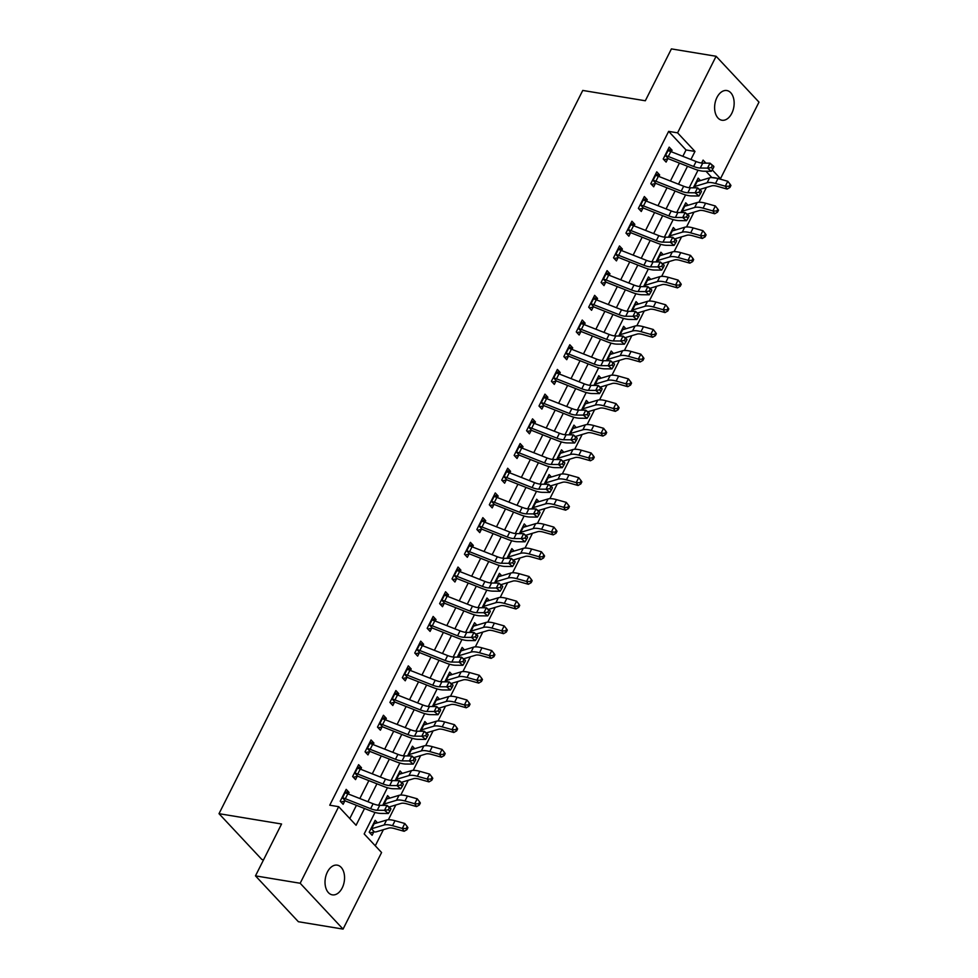 <?xml version="1.0" encoding="UTF-8"?>
<svg xmlns="http://www.w3.org/2000/svg" width="978" height="978" viewBox="0 0 978 978"><rect width="100%" height="100%" fill="white"/><g stroke="black" fill="none" stroke-linecap="round" stroke-linejoin="round"><path stroke-width="1.47" d="M327.373 872.07A15.049 9.584 -80.6 0 1 337.239 865.151A15.049 9.584 -80.6 0 1 342.202 887.926A15.049 9.584 -80.6 0 1 332.337 894.846A15.049 9.584 -80.6 0 1 327.373 872.07M716.96 97.458A15.049 9.584 -80.6 0 1 726.825 90.538A15.049 9.584 -80.6 0 1 731.801 113.314A15.049 9.584 -80.6 0 1 721.923 120.233A15.049 9.584 -80.6 0 1 716.96 97.458M263.571 859.796L261.896 859.528L219.011 813.684L582.754 90.441L645.321 100.771L671.409 48.9L716.104 56.272L758.989 102.128L720.48 178.693L712.228 169.879M711.373 177.556L720.48 178.693M375.283 845.799L383.388 829.686M388.376 819.772L395.809 804.98M400.797 795.065L408.242 780.285M413.217 770.371L420.662 755.578M425.65 745.664L433.083 730.884M438.071 720.969L445.503 706.177M450.491 696.263L457.924 681.483M462.912 671.568L470.357 656.776M475.332 646.861L482.777 632.081M487.765 622.167L495.198 607.375M500.186 597.46L507.619 582.68M512.606 572.766L520.039 557.973M525.027 548.059L532.472 533.279M537.448 523.364L544.893 508.572M549.88 498.658L557.313 483.878M562.301 473.963L569.734 459.171M574.722 449.257L582.154 434.476M587.142 424.562L594.587 409.77M599.563 399.855L607.008 385.075M611.996 375.161L619.429 360.369M624.416 350.454L631.849 335.662M636.837 325.76L644.27 310.967M649.258 301.053L656.703 286.261M661.678 276.358L669.123 261.566M674.111 251.652L681.544 236.859M686.532 226.957L693.964 212.165M698.952 202.25L706.385 187.458M375.014 812.425L364.183 833.941L381.579 852.523L343.07 929.1L300.173 883.256L338.681 806.679L356.078 825.273L364.513 808.5M300.173 883.256L255.478 875.872L298.376 921.728L343.07 929.1M711.544 177.214L705.957 171.248M700.468 180.563L698.17 178.118L693.28 187.825M688.035 205.27L685.749 202.813L680.859 212.532M675.615 229.964L673.329 227.519L668.439 237.226M663.194 254.671L660.896 252.214L656.018 261.933M650.773 279.366L648.475 276.921L643.597 286.627M638.353 304.072L636.055 301.615L631.165 311.334M625.92 328.767L623.634 326.322L618.744 336.029M613.499 353.474L611.213 351.016L606.323 360.735M601.079 378.168L598.78 375.723L593.903 385.43M588.658 402.875L586.36 400.418L581.482 410.137M576.238 427.569L573.939 425.124L569.049 434.831M563.805 452.276L561.519 449.819L556.629 459.538M551.384 476.971L549.086 474.526L544.208 484.232M538.964 501.677L536.665 499.22L531.787 508.939M526.543 526.372L524.245 523.927L519.367 533.633M514.122 551.079L511.824 548.621L506.934 558.34M501.69 575.773L499.403 573.328L494.513 583.035M489.269 600.48L486.971 598.023L482.093 607.741M476.848 625.174L474.55 622.729L469.672 632.436M464.428 649.881L462.129 647.424L457.239 657.143M452.007 674.575L449.709 672.13L444.819 681.837M439.574 699.282L437.288 696.825L432.398 706.544M427.154 723.989L424.855 721.532L419.978 731.238M414.733 748.683L412.435 746.226L407.557 755.945M402.313 773.39L400.014 770.933L395.124 780.64M389.88 798.085L387.594 795.627L382.704 805.346M377.459 822.791L375.173 820.334L369.207 832.192L372.105 835.285L373.718 832.058L369.904 832.938M682.84 156.309L686.043 149.964L668.646 131.37L329.745 805.212L338.681 806.679M349.782 818.537L356.432 805.31M359.843 798.525L368.853 780.615M372.263 773.83L381.273 755.908M384.684 749.124L393.694 731.214M397.105 724.429L406.127 706.507M409.537 699.722L418.547 681.813M421.958 675.028L430.968 657.106M434.379 650.321L443.389 632.411M446.799 625.627L455.821 607.705M459.232 600.92L468.242 583.01M471.653 576.225L480.663 558.304M484.073 551.519L493.083 533.609M496.494 526.824L505.504 508.902M508.915 502.117L517.937 484.208M521.347 477.423L530.357 459.501M533.768 452.716L542.778 434.807M546.189 428.022L555.198 410.1M558.609 403.315L567.619 385.405M571.03 378.62L580.052 360.699M583.463 353.914L592.472 336.004M595.883 329.219L604.893 311.297M608.304 304.513L617.314 286.603M620.724 279.818L629.734 261.896M633.145 255.111L642.167 237.202M645.578 230.417L654.588 212.495M657.998 205.71L667.008 187.8M670.419 181.016L679.429 163.094M671.311 151.773L672.082 150.233L669.184 147.14L663.218 158.998L666.116 162.091L667.742 158.864L663.928 159.744M658.891 176.468L659.661 174.94L656.764 171.835L650.798 183.693L653.695 186.798L655.321 183.571L651.507 184.451M646.47 201.175L647.24 199.634L644.343 196.541L638.377 208.4L641.275 211.492L642.901 208.265L639.086 209.145M634.05 225.869L634.82 224.341L631.922 221.236L625.957 233.094L628.854 236.199L630.468 232.972L626.654 233.852M621.617 250.576L622.387 249.035L619.49 245.943L613.536 257.801L616.433 260.894L618.047 257.666L614.233 258.547M609.196 275.27L609.966 273.742L607.069 270.637L601.103 282.495L604.001 285.6L605.626 282.373L601.812 283.253M596.776 299.977L597.546 298.437L594.648 295.344L588.683 307.202L591.58 310.295L593.206 307.068L589.392 307.948M584.355 324.672L585.125 323.143L582.228 320.038L576.262 331.897L579.159 335.002L580.785 331.774L576.959 332.654M571.934 349.378L572.705 347.838L569.807 344.745L563.841 356.603L566.739 359.696L568.352 356.469L564.538 357.349M559.502 374.073L560.272 372.545L557.374 369.439L551.421 381.298L554.318 384.403L555.932 381.175L552.118 382.056M547.081 398.779L547.851 397.239L544.954 394.146L538.988 406.004L541.885 409.097L543.511 405.882L539.697 406.75M534.66 423.474L535.431 421.946L532.533 418.841L526.567 430.699L529.465 433.804L531.091 430.577L527.276 431.457M522.24 448.181L523.01 446.64L520.113 443.547L514.147 455.406L517.044 458.499L518.67 455.283L514.844 456.151M509.819 472.875L510.589 471.347L507.68 468.242L501.726 480.1L504.624 483.205L506.237 479.978L502.423 480.858M497.386 497.582L498.157 496.042L495.259 492.949L489.306 504.807L492.203 507.9L493.817 504.685L490.002 505.553M484.966 522.276L485.736 520.748L482.839 517.643L476.873 529.501L479.77 532.607L481.396 529.379L477.582 530.259M472.545 546.983L473.315 545.443L470.418 542.35L464.452 554.208L467.35 557.301L468.975 554.086L465.161 554.954M460.125 571.678L460.895 570.15L457.997 567.044L452.032 578.903L454.929 582.008L456.555 578.78L452.728 579.661M447.704 596.384L448.474 594.844L445.565 591.751L439.611 603.609L442.508 606.702L444.122 603.487L440.308 604.355M435.271 621.079L436.041 619.551L433.144 616.446L427.178 628.304L430.088 631.409L431.701 628.182L427.887 629.062M422.851 645.786L423.621 644.245L420.723 641.152L414.758 653.011L417.655 656.104L419.281 652.888L415.467 653.756M410.43 670.48L411.2 668.952L408.303 665.847L402.337 677.705L405.234 680.81L406.86 677.583L403.046 678.463M398.009 695.187L398.779 693.646L395.882 690.554L389.916 702.412L392.814 705.505L394.44 702.29L390.613 703.158M385.576 719.881L386.347 718.353L383.449 715.26L377.496 727.106L380.393 730.211L382.007 726.984L378.193 727.864M373.156 744.588L373.926 743.048L371.029 739.955L365.063 751.813L367.972 754.906L369.586 751.691L365.772 752.559M360.735 769.283L361.505 767.754L358.608 764.662L352.642 776.508L355.54 779.613L357.166 776.385L353.351 777.265M348.315 793.989L349.085 792.449L346.188 789.356L340.222 801.214L343.119 804.307L344.745 801.092L340.931 801.96M255.478 875.872L281.566 824.002L219.011 813.684M668.646 131.37L677.583 132.849L716.104 56.272M690.92 159.5L694.979 151.431L677.583 132.849M367.924 801.715L376.933 783.794M380.344 777.009L389.354 759.099M392.765 752.314L401.775 734.392M405.185 727.608L414.195 709.698M417.606 702.913L426.628 684.991M430.039 678.206L439.049 660.297M442.459 653.512L451.469 635.59M454.88 628.805L463.89 610.895M467.301 604.111L476.323 586.189M479.733 579.404L488.743 561.494M492.154 554.709L501.164 536.788M504.575 530.003L513.584 512.093M516.995 505.308L526.005 487.386M529.416 480.601L538.438 462.692M541.849 455.907L550.858 437.985M554.269 431.2L563.279 413.291M566.69 406.506L575.7 388.584M579.11 381.799L588.12 363.889M591.531 357.104L600.553 339.183M603.964 332.398L612.974 314.488M616.384 307.703L625.394 289.781M628.805 282.997L637.815 265.087M641.226 258.302L650.236 240.38M653.646 233.595L662.668 215.686M666.079 208.901L675.089 190.979M678.5 184.194L687.51 166.284M705.92 163.13L703.096 160.111L701.617 163.033M698.011 170.209L689.197 187.727M685.59 194.915L676.776 212.434M673.17 219.61L664.355 237.128M660.737 244.317L651.935 261.835M648.316 269.011L639.502 286.53M635.896 293.718L627.081 311.236M623.475 318.412L614.661 335.931M611.042 343.119L602.24 360.637M598.622 367.814L589.82 385.332M586.201 392.52L577.387 410.039M573.78 417.215L564.966 434.733M561.36 441.922L552.546 459.44M548.927 466.616L540.125 484.134M536.506 491.323L527.692 508.841M524.086 516.017L515.272 533.536M511.665 540.724L502.851 558.242M499.245 565.418L490.43 582.937M486.812 590.125L478.01 607.644M474.391 614.82L465.577 632.338M461.971 639.526L453.156 657.045M449.55 664.221L440.736 681.739M437.129 688.928L428.315 706.446M424.696 713.622L415.894 731.141M412.276 738.329L403.462 755.847M399.855 763.023L391.041 780.542M387.435 787.73L378.62 805.249M686.043 149.964L694.979 151.431M667.974 149.561L672.082 150.233M696.947 180.539L699.294 180.918M373.951 822.755L376.286 823.134M386.371 798.048L388.718 798.439M398.792 773.353L401.139 773.732M411.225 748.647L413.56 749.038M423.645 723.952L425.98 724.331M436.066 699.246L438.401 699.637M448.486 674.551L450.834 674.93M460.919 649.844L463.254 650.236M473.34 625.15L475.675 625.529M485.76 600.443L488.095 600.834M498.181 575.749L500.516 576.128M510.602 551.042L512.949 551.433M523.034 526.347L525.369 526.726M535.455 501.641L537.79 502.032M547.876 476.946L550.211 477.325M560.296 452.239L562.631 452.631M572.717 427.545L575.064 427.924M585.15 402.838L587.485 403.229M597.57 378.144L599.905 378.523M609.991 353.437L612.326 353.828M622.411 328.742L624.746 329.121M634.832 304.036L637.179 304.427M647.265 279.341L649.6 279.72M659.685 254.635L662.02 255.026M672.106 229.94L674.441 230.319M684.527 205.233L686.874 205.624M655.541 174.255L659.661 174.94M643.121 198.962L647.24 199.634M630.7 223.656L634.82 224.341M618.279 248.363L622.387 249.035M605.859 273.058L609.966 273.742M593.426 297.764L597.546 298.437M581.005 322.459L585.125 323.143M568.585 347.166L572.705 347.838M556.164 371.86L560.272 372.545M543.744 396.567L547.851 397.239M531.311 421.261L535.431 421.946M518.89 445.968L523.01 446.64M506.47 470.662L510.589 471.347M494.049 495.369L498.157 496.042M481.628 520.064L485.736 520.748M469.195 544.77L473.315 545.443M456.775 569.465L460.895 570.15M444.354 594.172L448.474 594.844M431.934 618.866L436.041 619.551M419.513 643.573L423.621 644.245M407.08 668.267L411.2 668.952M394.66 692.974L398.779 693.646M382.239 717.669L386.347 718.353M369.818 742.375L373.926 743.048M357.398 767.07L361.505 767.754M344.965 791.777L349.085 792.449M670.81 151.566L668.329 156.517A8.227 2.787 26.7 0 0 665.505 155.636L667.986 150.698A8.227 2.787 26.7 0 1 670.81 151.566L696.091 161.541A11.76 3.985 -153.3 0 0 702.742 163.106L710.004 163.167L713.818 166.346L712.339 165.612L711.336 167.593L712.864 168.864L713.867 166.896M668.329 156.517L693.61 166.48A11.76 3.985 -153.3 0 0 700.26 168.045L707.522 168.106L710.004 163.167L712.339 165.612M711.336 167.593L707.522 168.106L711.336 171.284L704.074 171.223A17.628 5.978 26.7 0 1 694.099 168.876L668.818 158.913A2.347 0.795 -153.3 0 0 668.439 158.778L667.742 158.864M665.505 155.636L668.439 158.778M711.336 171.284L712.864 168.864M699.563 189.512L711.74 185.857A11.76 3.985 26.7 0 1 717.363 186.321L727.143 189.072L725.309 186.211L715.529 183.461A17.628 5.978 -153.3 0 0 707.106 182.776L694.637 186.505A2.347 0.795 26.7 0 1 694.417 186.541L695.639 187.849M729.197 186.321L729.93 187.458L730.933 185.49L730.199 184.341L729.197 186.321L725.309 186.211L727.791 181.272L718.011 178.522A17.628 5.978 -153.3 0 0 709.588 177.837L697.131 181.566A2.347 0.795 26.7 0 1 696.898 181.602L694.417 186.541M727.791 181.272L730.199 184.341M729.93 187.458L727.143 189.072M658.39 176.272L655.908 181.211A8.227 2.787 26.7 0 0 653.084 180.343L655.566 175.404A8.227 2.787 26.7 0 1 658.39 176.272L683.671 186.236A11.76 3.985 -153.3 0 0 690.321 187.8L697.583 187.862L701.397 191.052L699.918 190.319L698.915 192.287L700.444 193.571L701.434 191.59M655.908 181.211L681.189 191.175A11.76 3.985 -153.3 0 0 687.84 192.739L695.101 192.8L697.583 187.862L699.918 190.319M698.915 192.287L695.101 192.8L698.915 195.991L691.654 195.93A17.628 5.978 26.7 0 1 681.678 193.583L656.397 183.619A2.347 0.795 -153.3 0 0 656.018 183.473L655.321 183.571M653.084 180.343L656.018 183.473M698.915 195.991L700.444 193.571M645.969 200.967L643.487 205.918A8.227 2.787 26.7 0 0 640.651 205.038L643.145 200.099A8.227 2.787 26.7 0 1 645.969 200.967L671.25 210.942A11.76 3.985 -153.3 0 0 677.901 212.507L685.162 212.568L688.977 215.747L687.485 215.013L686.495 216.994L688.023 218.265L689.013 216.297M643.487 205.918L668.756 215.881A11.76 3.985 -153.3 0 0 675.407 217.446L682.668 217.507L685.162 212.568L687.485 215.013M686.495 216.994L682.668 217.507L686.495 220.686L679.233 220.625A17.628 5.978 26.7 0 1 669.258 218.277L643.976 208.314A2.347 0.795 -153.3 0 0 643.585 208.18L642.901 208.265M640.651 205.038L643.585 208.18M686.495 220.686L688.023 218.265M633.548 225.673L631.054 230.612A8.227 2.787 26.7 0 0 628.231 229.744L630.712 224.806A8.227 2.787 26.7 0 1 633.548 225.673L658.83 235.637A11.76 3.985 -153.3 0 0 665.48 237.202L672.73 237.263L676.556 240.454L675.065 239.72L674.074 241.688L675.602 242.972L676.593 240.991M631.054 230.612L656.336 240.576A11.76 3.985 -153.3 0 0 662.986 242.141L670.248 242.202L672.73 237.263L675.065 239.72M674.074 241.688L670.248 242.202L674.074 245.392L666.813 245.331A17.628 5.978 26.7 0 1 656.837 242.984L631.556 233.021A2.347 0.795 -153.3 0 0 631.165 232.874L630.468 232.972M628.231 229.744L631.165 232.874M674.074 245.392L675.602 242.972M687.131 214.219L699.319 210.563A11.76 3.985 26.7 0 1 704.93 211.016L714.71 213.766L712.876 210.918L703.109 208.167A17.628 5.978 -153.3 0 0 694.673 207.47L682.216 211.211A2.347 0.795 26.7 0 1 681.996 211.248L683.219 212.544M716.776 211.028L717.51 212.165L718.5 210.184L717.766 209.047L716.776 211.028L712.876 210.918L715.37 205.979L705.59 203.228A17.628 5.978 -153.3 0 0 697.167 202.532L684.71 206.272A2.347 0.795 26.7 0 1 684.478 206.309L681.996 211.248M715.37 205.979L717.766 209.047M717.51 212.165L714.71 213.766M674.71 238.913L686.898 235.258A11.76 3.985 26.7 0 1 692.51 235.722L702.29 238.473L700.456 235.612L690.676 232.862A17.628 5.978 -153.3 0 0 682.253 232.177L669.796 235.906A2.347 0.795 26.7 0 1 669.575 235.942L670.786 237.251M704.356 235.722L705.089 236.859L706.079 234.891L705.346 233.742L704.356 235.722L700.456 235.612L702.938 230.674L693.17 227.923A17.628 5.978 -153.3 0 0 684.734 227.238L672.277 230.967A2.347 0.795 26.7 0 1 672.057 231.004L669.575 235.942M702.938 230.674L705.346 233.742M705.089 236.859L702.29 238.473M662.289 263.62L674.478 259.965A11.76 3.985 26.7 0 1 680.089 260.417L689.869 263.168L688.035 260.319L678.255 257.569A17.628 5.978 -153.3 0 0 669.832 256.872L657.375 260.613A2.347 0.795 26.7 0 1 657.155 260.649L658.365 261.945M691.935 260.429L692.668 261.566L693.659 259.586L692.925 258.449L691.935 260.429L688.035 260.319L690.517 255.38L680.737 252.63A17.628 5.978 -153.3 0 0 672.314 251.933L659.857 255.674A2.347 0.795 26.7 0 1 659.637 255.71L657.155 260.649M690.517 255.38L692.925 258.449M692.668 261.566L689.869 263.168M621.116 250.38L618.634 255.319A8.227 2.787 26.7 0 0 615.81 254.439L618.292 249.5A8.227 2.787 26.7 0 1 621.116 250.38L646.397 260.344A11.76 3.985 -153.3 0 0 653.047 261.908L660.309 261.97L664.135 265.148L662.644 264.415L661.654 266.395L663.182 267.666L664.172 265.698M618.634 255.319L643.915 265.282A11.76 3.985 -153.3 0 0 650.566 266.847L657.827 266.908L660.309 261.97L662.644 264.415M661.654 266.395L657.827 266.908L661.641 270.087L654.38 270.026A17.628 5.978 26.7 0 1 644.404 267.679L619.135 257.715A2.347 0.795 -153.3 0 0 618.744 257.581L618.047 257.666M615.81 254.439L618.744 257.581M661.641 270.087L663.182 267.666M649.869 288.314L662.045 284.659A11.76 3.985 26.7 0 1 667.668 285.124L677.448 287.874L675.615 285.014L665.835 282.263A17.628 5.978 -153.3 0 0 657.412 281.578L644.954 285.307A2.347 0.795 26.7 0 1 644.722 285.344L645.945 286.652M679.502 285.124L680.236 286.261L681.238 284.292L680.505 283.143L679.502 285.124L675.615 285.014L678.096 280.075L668.316 277.324A17.628 5.978 -153.3 0 0 659.893 276.64L647.436 280.368A2.347 0.795 26.7 0 1 647.216 280.405L644.722 285.344M678.096 280.075L680.505 283.143M680.236 286.261L677.448 287.874M608.695 275.075L606.213 280.014A8.227 2.787 26.7 0 0 603.389 279.146L605.871 274.207A8.227 2.787 26.7 0 1 608.695 275.075L633.976 285.038A11.76 3.985 -153.3 0 0 640.627 286.603L647.888 286.664L651.703 289.855L650.223 289.121L649.221 291.089L650.749 292.373L651.751 290.393M606.213 280.014L631.495 289.977A11.76 3.985 -153.3 0 0 638.145 291.542L645.407 291.603L647.888 286.664L650.223 289.121M649.221 291.089L645.407 291.603L649.221 294.794L641.959 294.733A17.628 5.978 26.7 0 1 631.984 292.385L606.702 282.422A2.347 0.795 -153.3 0 0 606.323 282.275L605.626 282.373M603.389 279.146L606.323 282.275M649.221 294.794L650.749 292.373M596.274 299.781L593.793 304.72A8.227 2.787 26.7 0 0 590.969 303.84L593.45 298.901A8.227 2.787 26.7 0 1 596.274 299.781L621.556 309.745A11.76 3.985 -153.3 0 0 628.206 311.31L635.468 311.371L639.282 314.549L637.79 313.816L636.8 315.796L638.328 317.068L639.319 315.099M593.793 304.72L619.074 314.684A11.76 3.985 -153.3 0 0 625.724 316.249L632.986 316.31L635.468 311.371L637.79 313.816M636.8 315.796L632.986 316.31L636.8 319.488L629.539 319.427A17.628 5.978 26.7 0 1 619.563 317.08L594.282 307.116A2.347 0.795 -153.3 0 0 593.903 306.982L593.206 307.068M590.969 303.84L593.903 306.982M636.8 319.488L638.328 317.068M583.854 324.476L581.372 329.415A8.227 2.787 26.7 0 0 578.536 328.547L581.03 323.608A8.227 2.787 26.7 0 1 583.854 324.476L609.135 334.439A11.76 3.985 -153.3 0 0 615.785 336.004L623.047 336.065L626.861 339.256L625.37 338.522L624.38 340.503L625.908 341.774L626.898 339.794M581.372 329.415L606.641 339.378A11.76 3.985 -153.3 0 0 613.292 340.943L620.553 341.004L623.047 336.065L625.37 338.522M624.38 340.503L620.553 341.004L624.38 344.195L617.118 344.134A17.628 5.978 26.7 0 1 607.142 341.787L581.861 331.823A2.347 0.795 -153.3 0 0 581.47 331.676L580.785 331.774M578.536 328.547L581.47 331.676M624.38 344.195L625.908 341.774M571.433 349.183L568.939 354.122A8.227 2.787 26.7 0 0 566.115 353.241L568.597 348.302A8.227 2.787 26.7 0 1 571.433 349.183L596.702 359.146A11.76 3.985 -153.3 0 0 603.353 360.711L610.614 360.772L614.441 363.95L612.949 363.217L611.959 365.197L613.487 366.469L614.477 364.501M568.939 354.122L594.221 364.085A11.76 3.985 -153.3 0 0 600.871 365.65L608.133 365.711L610.614 360.772L612.949 363.217M611.959 365.197L608.133 365.711L611.959 368.889L604.697 368.828A17.628 5.978 26.7 0 1 594.722 366.481L569.44 356.518A2.347 0.795 -153.3 0 0 569.049 356.383L568.352 356.469M566.115 353.241L569.049 356.383M611.959 368.889L613.487 366.469M559 373.877L556.519 378.816A8.227 2.787 26.7 0 0 553.695 377.948L556.176 373.009A8.227 2.787 26.7 0 1 559 373.877L584.282 383.841A11.76 3.985 -153.3 0 0 590.932 385.405L598.194 385.466L602.02 388.657L600.529 387.924L599.538 389.904L601.067 391.176L602.057 389.195M556.519 378.816L581.8 388.779A11.76 3.985 -153.3 0 0 588.45 390.344L595.712 390.405L598.194 385.466L600.529 387.924M599.538 389.904L595.712 390.405L599.526 393.596L592.265 393.535A17.628 5.978 26.7 0 1 582.289 391.188L557.02 381.224A2.347 0.795 -153.3 0 0 556.629 381.078L555.932 381.175M553.695 377.948L556.629 381.078M599.526 393.596L601.067 391.176M637.448 313.021L649.624 309.366A11.76 3.985 26.7 0 1 655.248 309.818L665.028 312.569L663.194 309.72L653.414 306.97A17.628 5.978 -153.3 0 0 644.991 306.273L632.521 310.014A2.347 0.795 26.7 0 1 632.301 310.05L633.524 311.346M667.082 309.83L667.815 310.967L668.818 308.987L668.084 307.85L667.082 309.83L663.194 309.72L665.676 304.781L655.896 302.031A17.628 5.978 -153.3 0 0 647.473 301.334L635.015 305.075A2.347 0.795 26.7 0 1 634.783 305.112L632.301 310.05M665.676 304.781L668.084 307.85M667.815 310.967L665.028 312.569M625.015 337.716L637.204 334.06A11.76 3.985 26.7 0 1 642.815 334.525L652.595 337.276L650.761 334.415L640.981 331.664A17.628 5.978 -153.3 0 0 632.558 330.98L620.101 334.708A2.347 0.795 26.7 0 1 619.881 334.745L621.103 336.053M654.661 334.525L655.394 335.662L656.385 333.694L655.651 332.544L654.661 334.525L650.761 334.415L653.255 329.476L643.475 326.725A17.628 5.978 -153.3 0 0 635.052 326.041L622.583 329.769A2.347 0.795 26.7 0 1 622.363 329.806L619.881 334.745M653.255 329.476L655.651 332.544M655.394 335.662L652.595 337.276M612.595 362.422L624.783 358.767A11.76 3.985 26.7 0 1 630.394 359.219L640.174 361.97L638.341 359.122L628.561 356.371A17.628 5.978 -153.3 0 0 620.138 355.674L607.68 359.415A2.347 0.795 26.7 0 1 607.46 359.452L608.671 360.748M642.24 359.232L642.974 360.369L643.964 358.388L643.231 357.251L642.24 359.232L638.341 359.122L640.822 354.183L631.054 351.432A17.628 5.978 -153.3 0 0 622.619 350.735L610.162 354.476A2.347 0.795 26.7 0 1 609.942 354.513L607.46 359.452M640.822 354.183L643.231 357.251M642.974 360.369L640.174 361.97M600.174 387.117L612.362 383.462A11.76 3.985 26.7 0 1 617.974 383.926L627.754 386.677L625.92 383.816L616.14 381.065A17.628 5.978 -153.3 0 0 607.717 380.381L595.26 384.109A2.347 0.795 26.7 0 1 595.04 384.146L596.25 385.454M629.82 383.926L630.553 385.063L631.543 383.095L630.81 381.946L629.82 383.926L625.92 383.816L628.402 378.877L618.622 376.127A17.628 5.978 -153.3 0 0 610.199 375.442L597.741 379.171A2.347 0.795 26.7 0 1 597.521 379.207L595.04 384.146M628.402 378.877L630.81 381.946M630.553 385.063L627.754 386.677M587.754 411.824L599.93 408.168A11.76 3.985 26.7 0 1 605.553 408.621L615.333 411.371L613.499 408.523L603.719 405.772A17.628 5.978 -153.3 0 0 595.296 405.075L582.839 408.816A2.347 0.795 26.7 0 1 582.607 408.853L583.829 410.149M617.387 408.633L618.12 409.77L619.123 407.789L618.389 406.652L617.387 408.633L613.499 408.523L615.981 403.584L606.201 400.833A17.628 5.978 -153.3 0 0 597.778 400.136L585.321 403.877A2.347 0.795 26.7 0 1 585.101 403.914L582.607 408.853M615.981 403.584L618.389 406.652M618.12 409.77L615.333 411.371M546.58 398.584L544.098 403.523A8.227 2.787 26.7 0 0 541.274 402.643L543.756 397.704A8.227 2.787 26.7 0 1 546.58 398.584L571.861 408.547A11.76 3.985 -153.3 0 0 578.511 410.112L585.773 410.173L589.587 413.352L588.108 412.618L587.106 414.599L588.634 415.87L589.636 413.902M544.098 403.523L569.379 413.486A11.76 3.985 -153.3 0 0 576.03 415.051L583.291 415.112L585.773 410.173L588.108 412.618M587.106 414.599L583.291 415.112L587.106 418.291L579.844 418.229A17.628 5.978 26.7 0 1 569.868 415.882L544.587 405.919A2.347 0.795 -153.3 0 0 544.208 405.784L543.511 405.882M541.274 402.643L544.208 405.784M587.106 418.291L588.634 415.87M575.333 436.518L587.509 432.863A11.76 3.985 26.7 0 1 593.133 433.327L602.9 436.078L601.079 433.217L591.299 430.467A17.628 5.978 -153.3 0 0 582.876 429.782L570.406 433.511A2.347 0.795 26.7 0 1 570.186 433.547L571.409 434.855M604.966 433.327L605.7 434.464L606.702 432.496L605.969 431.347L604.966 433.327L601.079 433.217L603.56 428.278L593.78 425.528A17.628 5.978 -153.3 0 0 585.357 424.843L572.9 428.572A2.347 0.795 26.7 0 1 572.668 428.608L570.186 433.547M603.56 428.278L605.969 431.347M605.7 434.464L602.9 436.078M534.159 423.278L531.677 428.217A8.227 2.787 26.7 0 0 528.853 427.349L531.335 422.41A8.227 2.787 26.7 0 1 534.159 423.278L559.44 433.242A11.76 3.985 -153.3 0 0 566.091 434.807L573.352 434.868L577.167 438.058L575.675 437.325L574.685 439.305L576.213 440.577L577.203 438.596M531.677 428.217L556.959 438.181A11.76 3.985 -153.3 0 0 563.609 439.745L570.871 439.807L573.352 434.868L575.675 437.325M574.685 439.305L570.871 439.807L574.685 442.997L567.423 442.936A17.628 5.978 26.7 0 1 557.448 440.589L532.166 430.626A2.347 0.795 -153.3 0 0 531.787 430.479L531.091 430.577M528.853 427.349L531.787 430.479M574.685 442.997L576.213 440.577M562.9 461.225L575.088 457.57A11.76 3.985 26.7 0 1 580.7 458.022L590.48 460.772L588.646 457.924L578.866 455.173A17.628 5.978 -153.3 0 0 570.443 454.477L557.986 458.217A2.347 0.795 26.7 0 1 557.766 458.254L558.988 459.55M592.546 458.034L593.279 459.171L594.269 457.191L593.536 456.054L592.546 458.034L588.646 457.924L591.14 452.985L581.36 450.235A17.628 5.978 -153.3 0 0 572.937 449.538L560.467 453.279A2.347 0.795 26.7 0 1 560.247 453.315L557.766 458.254M591.14 452.985L593.536 456.054M593.279 459.171L590.48 460.772M521.739 447.985L519.257 452.924A8.227 2.787 26.7 0 0 516.421 452.044L518.915 447.105A8.227 2.787 26.7 0 1 521.739 447.985L547.02 457.949A11.76 3.985 -153.3 0 0 553.67 459.513L560.932 459.574L564.746 462.753L563.255 462.019L562.264 464L563.793 465.271L564.783 463.303M519.257 452.924L544.526 462.887A11.76 3.985 -153.3 0 0 551.176 464.452L558.438 464.513L560.932 459.574L563.255 462.019M562.264 464L558.438 464.513L562.264 467.692L555.003 467.631A17.628 5.978 26.7 0 1 545.027 465.284L519.746 455.32A2.347 0.795 -153.3 0 0 519.355 455.186L518.67 455.283M516.421 452.044L519.355 455.186M562.264 467.692L563.793 465.271M550.48 485.919L562.668 482.264A11.76 3.985 26.7 0 1 568.279 482.729L578.059 485.479L576.225 482.619L566.445 479.868A17.628 5.978 -153.3 0 0 558.022 479.183L545.565 482.912A2.347 0.795 26.7 0 1 545.345 482.949L546.555 484.257M580.125 482.729L580.859 483.878L581.849 481.897L581.115 480.748L580.125 482.729L576.225 482.619L578.707 477.68L568.927 474.929A17.628 5.978 -153.3 0 0 560.504 474.244L548.047 477.973A2.347 0.795 26.7 0 1 547.827 478.01L545.345 482.949M578.707 477.68L581.115 480.748M580.859 483.878L578.059 485.479M509.318 472.68L506.824 477.619A8.227 2.787 26.7 0 0 504 476.751L506.482 471.812A8.227 2.787 26.7 0 1 509.318 472.68L534.587 482.643A11.76 3.985 -153.3 0 0 541.237 484.208L548.499 484.269L552.326 487.46L550.834 486.726L549.844 488.707L551.372 489.978L552.362 487.998M506.824 477.619L532.105 487.582A11.76 3.985 -153.3 0 0 538.756 489.147L546.017 489.208L548.499 484.269L550.834 486.726M549.844 488.707L546.017 489.208L549.832 492.399L542.582 492.337A17.628 5.978 26.7 0 1 532.607 489.99L507.325 480.027A2.347 0.795 -153.3 0 0 506.934 479.88L506.237 479.978M504 476.751L506.934 479.88M549.832 492.399L551.372 489.978M538.059 510.626L550.247 506.971A11.76 3.985 26.7 0 1 555.859 507.423L565.639 510.174L563.805 507.325L554.025 504.575A17.628 5.978 -153.3 0 0 545.602 503.878L533.144 507.619A2.347 0.795 26.7 0 1 532.924 507.655L534.135 508.951M567.705 507.435L568.438 508.572L569.428 506.592L568.695 505.455L567.705 507.435L563.805 507.325L566.286 502.386L556.506 499.636A17.628 5.978 -153.3 0 0 548.083 498.939L535.626 502.68A2.347 0.795 26.7 0 1 535.406 502.716L532.924 507.655M566.286 502.386L568.695 505.455M568.438 508.572L565.639 510.174M496.885 497.386L494.403 502.325A8.227 2.787 26.7 0 0 491.579 501.445L494.061 496.506A8.227 2.787 26.7 0 1 496.885 497.386L522.166 507.35A11.76 3.985 -153.3 0 0 528.817 508.915L536.078 508.976L539.905 512.154L538.413 511.421L537.423 513.401L538.939 514.673L539.942 512.704M494.403 502.325L519.685 512.289A11.76 3.985 -153.3 0 0 526.335 513.853L533.597 513.915L536.078 508.976L538.413 511.421M537.423 513.401L533.597 513.915L537.411 517.093L530.149 517.032A17.628 5.978 26.7 0 1 520.174 514.685L494.905 504.721A2.347 0.795 -153.3 0 0 494.513 504.587L493.817 504.685M491.579 501.445L494.513 504.587M537.411 517.093L538.939 514.673M525.638 535.321L537.814 531.665A11.76 3.985 26.7 0 1 543.438 532.13L553.218 534.88L551.384 532.02L541.604 529.269A17.628 5.978 -153.3 0 0 533.181 528.585L520.724 532.313A2.347 0.795 26.7 0 1 520.492 532.35L521.714 533.658M555.272 532.13L556.005 533.279L557.008 531.298L556.274 530.149L555.272 532.13L551.384 532.02L553.866 527.081L544.086 524.33A17.628 5.978 -153.3 0 0 535.663 523.646L523.206 527.374A2.347 0.795 26.7 0 1 522.986 527.411L520.492 532.35M553.866 527.081L556.274 530.149M556.005 533.279L553.218 534.88M484.465 522.081L481.983 527.02A8.227 2.787 26.7 0 0 479.159 526.152L481.641 521.213A8.227 2.787 26.7 0 1 484.465 522.081L509.746 532.044A11.76 3.985 -153.3 0 0 516.396 533.609L523.658 533.67L527.472 536.861L525.993 536.127L524.99 538.108L526.519 539.379L527.521 537.399M481.983 527.02L507.264 536.983A11.76 3.985 -153.3 0 0 513.915 538.548L521.176 538.609L523.658 533.67L525.993 536.127M524.99 538.108L521.176 538.609L524.99 541.8L517.729 541.739A17.628 5.978 26.7 0 1 507.753 539.391L482.472 529.428A2.347 0.795 -153.3 0 0 482.093 529.281L481.396 529.379M479.159 526.152L482.093 529.281M524.99 541.8L526.519 539.379M513.218 560.027L525.394 556.372A11.76 3.985 26.7 0 1 531.017 556.824L540.785 559.575L538.964 556.726L529.184 553.976A17.628 5.978 -153.3 0 0 520.748 553.279L508.291 557.02A2.347 0.795 26.7 0 1 508.071 557.057L509.293 558.352M542.851 556.837L543.585 557.973L544.575 555.993L543.841 554.856L542.851 556.837L538.964 556.726L541.445 551.788L531.665 549.037A17.628 5.978 -153.3 0 0 523.242 548.34L510.785 552.081A2.347 0.795 26.7 0 1 510.553 552.118L508.071 557.057M541.445 551.788L543.841 554.856M543.585 557.973L540.785 559.575M472.044 546.788L469.562 551.726A8.227 2.787 26.7 0 0 466.726 550.846L469.22 545.907A8.227 2.787 26.7 0 1 472.044 546.788L497.325 556.751A11.76 3.985 -153.3 0 0 503.976 558.316L511.237 558.377L515.051 561.555L513.56 560.822L512.57 562.802L514.098 564.074L515.088 562.106M469.562 551.726L494.844 561.69A11.76 3.985 -153.3 0 0 501.494 563.255L508.743 563.316L511.237 558.377L513.56 560.822M512.57 562.802L508.743 563.316L512.57 566.494L505.308 566.433A17.628 5.978 26.7 0 1 495.333 564.086L470.051 554.123A2.347 0.795 -153.3 0 0 469.672 553.988L468.975 554.086M466.726 550.846L469.672 553.988M512.57 566.494L514.098 564.074M459.623 571.482L457.142 576.421A8.227 2.787 26.7 0 0 454.305 575.553L456.799 570.614A8.227 2.787 26.7 0 1 459.623 571.482L484.905 581.445A11.76 3.985 -153.3 0 0 491.555 583.01L498.817 583.071L502.631 586.262L501.139 585.529L500.149 587.509L501.677 588.78L502.668 586.8M457.142 576.421L482.411 586.384A11.76 3.985 -153.3 0 0 489.061 587.949L496.323 588.01L498.817 583.071L501.139 585.529M500.149 587.509L496.323 588.01L500.149 591.201L492.888 591.14A17.628 5.978 26.7 0 1 482.912 588.793L457.631 578.829A2.347 0.795 -153.3 0 0 457.239 578.683L456.555 578.78M454.305 575.553L457.239 578.683M500.149 591.201L501.677 588.78M447.203 596.189L444.709 601.128A8.227 2.787 26.7 0 0 441.885 600.247L444.367 595.309A8.227 2.787 26.7 0 1 447.203 596.189L472.472 606.152A11.76 3.985 -153.3 0 0 479.122 607.717L486.384 607.778L490.21 610.957L488.719 610.223L487.729 612.204L489.257 613.475L490.247 611.507M444.709 601.128L469.99 611.091A11.76 3.985 -153.3 0 0 476.641 612.656L483.902 612.717L486.384 607.778L488.719 610.223M487.729 612.204L483.902 612.717L487.716 615.895L480.467 615.834A17.628 5.978 26.7 0 1 470.491 613.487L445.21 603.524A2.347 0.795 -153.3 0 0 444.819 603.389L444.122 603.487M441.885 600.247L444.819 603.389M487.716 615.895L489.257 613.475M434.77 620.883L432.288 625.822A8.227 2.787 26.7 0 0 429.464 624.954L431.946 620.015A8.227 2.787 26.7 0 1 434.77 620.883L460.051 630.847A11.76 3.985 -153.3 0 0 466.702 632.411L473.963 632.473L477.777 635.663L476.298 634.93L475.296 636.91L476.824 638.182L477.826 636.201M432.288 625.822L457.57 635.786A11.76 3.985 -153.3 0 0 464.22 637.35L471.482 637.411L473.963 632.473L476.298 634.93M475.296 636.91L471.482 637.411L475.296 640.602L468.034 640.541A17.628 5.978 26.7 0 1 458.059 638.194L432.777 628.231A2.347 0.795 -153.3 0 0 432.398 628.084L431.701 628.182M429.464 624.954L432.398 628.084M475.296 640.602L476.824 638.182M422.349 645.59L419.868 650.529A8.227 2.787 26.7 0 0 417.044 649.649L419.525 644.71A8.227 2.787 26.7 0 1 422.349 645.59L447.631 655.553A11.76 3.985 -153.3 0 0 454.281 657.118L461.543 657.179L465.357 660.358L463.878 659.624L462.875 661.605L464.403 662.876L465.406 660.908M419.868 650.529L445.149 660.492A11.76 3.985 -153.3 0 0 451.799 662.057L459.061 662.118L461.543 657.179L463.878 659.624M462.875 661.605L459.061 662.118L462.875 665.297L455.614 665.236A17.628 5.978 26.7 0 1 445.638 662.888L420.357 652.925A2.347 0.795 -153.3 0 0 419.978 652.791L419.281 652.888M417.044 649.649L419.978 652.791M462.875 665.297L464.403 662.876M409.929 670.285L407.447 675.223A8.227 2.787 26.7 0 0 404.611 674.355L407.105 669.417A8.227 2.787 26.7 0 1 409.929 670.285L435.21 680.248A11.76 3.985 -153.3 0 0 441.86 681.813L449.122 681.874L452.936 685.065L451.445 684.331L450.455 686.311L451.983 687.583L452.973 685.602M407.447 675.223L432.728 685.187A11.76 3.985 -153.3 0 0 439.379 686.752L446.628 686.813L449.122 681.874L451.445 684.331M450.455 686.311L446.628 686.813L450.455 690.003L443.193 689.942A17.628 5.978 26.7 0 1 433.217 687.595L407.936 677.632A2.347 0.795 -153.3 0 0 407.557 677.485L406.86 677.583M404.611 674.355L407.557 677.485M450.455 690.003L451.983 687.583M397.508 694.991L395.014 699.93A8.227 2.787 26.7 0 0 392.19 699.05L394.672 694.111A8.227 2.787 26.7 0 1 397.508 694.991L422.789 704.955A11.76 3.985 -153.3 0 0 429.44 706.519L436.689 706.581L440.516 709.759L439.024 709.026L438.034 711.006L439.562 712.277L440.552 710.309M395.014 699.93L420.296 709.894A11.76 3.985 -153.3 0 0 426.946 711.458L434.208 711.519L436.689 706.581L439.024 709.026M438.034 711.006L434.208 711.519L438.034 714.698L430.772 714.637A17.628 5.978 26.7 0 1 420.797 712.29L395.515 702.326A2.347 0.795 -153.3 0 0 395.124 702.192L394.44 702.29M392.19 699.05L395.124 702.192M438.034 714.698L439.562 712.277M385.087 719.686L382.594 724.625A8.227 2.787 26.7 0 0 379.77 723.757L382.251 718.818A8.227 2.787 26.7 0 1 385.087 719.686L410.357 729.649A11.76 3.985 -153.3 0 0 417.007 731.214L424.269 731.275L428.095 734.466L426.604 733.732L425.613 735.713L427.141 736.984L428.132 735.004M382.594 724.625L407.875 734.588A11.76 3.985 -153.3 0 0 414.525 736.153L421.787 736.214L424.269 731.275L426.604 733.732M425.613 735.713L421.787 736.214L425.601 739.405L418.352 739.344A17.628 5.978 26.7 0 1 408.376 736.996L383.095 727.033A2.347 0.795 -153.3 0 0 382.704 726.886L382.007 726.984M379.77 723.757L382.704 726.886M425.601 739.405L427.141 736.984M372.655 744.392L370.173 749.331A8.227 2.787 26.7 0 0 367.349 748.451L369.831 743.512A8.227 2.787 26.7 0 1 372.655 744.392L397.936 754.356A11.76 3.985 -153.3 0 0 404.586 755.921L411.848 755.982L415.662 759.16L414.183 758.427L413.181 760.407L414.709 761.679L415.711 759.71M370.173 749.331L395.454 759.295A11.76 3.985 -153.3 0 0 402.105 760.86L409.366 760.921L411.848 755.982L414.183 758.427M413.181 760.407L409.366 760.921L413.181 764.099L405.919 764.038A17.628 5.978 26.7 0 1 395.943 761.691L370.662 751.727A2.347 0.795 -153.3 0 0 370.283 751.593L369.586 751.691M367.349 748.451L370.283 751.593M413.181 764.099L414.709 761.679M500.785 584.722L512.973 581.066A11.76 3.985 26.7 0 1 518.584 581.531L528.364 584.282L526.531 581.421L516.751 578.67A17.628 5.978 -153.3 0 0 508.328 577.986L495.87 581.714A2.347 0.795 26.7 0 1 495.65 581.751L496.873 583.059M530.431 581.531L531.164 582.68L532.154 580.7L531.421 579.551L530.431 581.531L526.531 581.421L529.025 576.482L519.245 573.731A17.628 5.978 -153.3 0 0 510.822 573.047L498.352 576.775A2.347 0.795 26.7 0 1 498.132 576.812L495.65 581.751M529.025 576.482L531.421 579.551M531.164 582.68L528.364 584.282M488.364 609.428L500.553 605.773A11.76 3.985 26.7 0 1 506.164 606.226L515.944 608.976L514.11 606.128L504.33 603.377A17.628 5.978 -153.3 0 0 495.907 602.68L483.45 606.421A2.347 0.795 26.7 0 1 483.23 606.458L484.44 607.754M518.01 606.238L518.743 607.375L519.734 605.394L519 604.257L518.01 606.238L514.11 606.128L516.592 601.189L506.812 598.438A17.628 5.978 -153.3 0 0 498.389 597.741L485.932 601.482A2.347 0.795 26.7 0 1 485.711 601.519L483.23 606.458M516.592 601.189L519 604.257M518.743 607.375L515.944 608.976M475.944 634.123L488.132 630.468A11.76 3.985 26.7 0 1 493.743 630.932L503.523 633.683L501.69 630.822L491.91 628.072A17.628 5.978 -153.3 0 0 483.487 627.387L471.029 631.116A2.347 0.795 26.7 0 1 470.809 631.152L472.019 632.46M505.589 630.932L506.323 632.081L507.313 630.101L506.58 628.952L505.589 630.932L501.69 630.822L504.171 625.883L494.391 623.133A17.628 5.978 -153.3 0 0 485.968 622.448L473.511 626.177A2.347 0.795 26.7 0 1 473.291 626.213L470.809 631.152M504.171 625.883L506.58 628.952M506.323 632.081L503.523 633.683M463.523 658.83L475.699 655.174A11.76 3.985 26.7 0 1 481.323 655.627L491.103 658.377L489.269 655.529L479.489 652.778A17.628 5.978 -153.3 0 0 471.066 652.081L458.609 655.822A2.347 0.795 26.7 0 1 458.376 655.859L459.599 657.155M493.156 655.639L493.89 656.776L494.892 654.795L494.159 653.659L493.156 655.639L489.269 655.529L491.751 650.59L481.971 647.839A17.628 5.978 -153.3 0 0 473.548 647.143L461.09 650.883A2.347 0.795 26.7 0 1 460.87 650.92L458.376 655.859M491.751 650.59L494.159 653.659M493.89 656.776L491.103 658.377M451.102 683.524L463.279 679.869A11.76 3.985 26.7 0 1 468.902 680.333L478.67 683.084L476.836 680.223L467.068 677.473A17.628 5.978 -153.3 0 0 458.633 676.788L446.176 680.517A2.347 0.795 26.7 0 1 445.956 680.554L447.178 681.862M480.736 680.333L481.469 681.483L482.46 679.502L481.726 678.353L480.736 680.333L476.836 680.223L479.33 675.285L469.55 672.534A17.628 5.978 -153.3 0 0 461.127 671.849L448.67 675.578A2.347 0.795 26.7 0 1 448.437 675.615L445.956 680.554M479.33 675.285L481.726 678.353M481.469 681.483L478.67 683.084M438.67 708.231L450.858 704.576A11.76 3.985 26.7 0 1 456.469 705.028L466.249 707.779L464.416 704.93L454.636 702.18A17.628 5.978 -153.3 0 0 446.212 701.483L433.755 705.224A2.347 0.795 26.7 0 1 433.535 705.26L434.745 706.556M468.315 705.04L469.049 706.177L470.039 704.197L469.306 703.06L468.315 705.04L464.416 704.93L466.909 699.991L457.129 697.241A17.628 5.978 -153.3 0 0 448.694 696.544L436.237 700.285A2.347 0.795 26.7 0 1 436.017 700.321L433.535 705.26M466.909 699.991L469.306 703.06M469.049 706.177L466.249 707.779M426.249 732.925L438.437 729.27A11.76 3.985 26.7 0 1 444.049 729.735L453.829 732.485L451.995 729.625L442.215 726.874A17.628 5.978 -153.3 0 0 433.792 726.189L421.335 729.918A2.347 0.795 26.7 0 1 421.115 729.955L422.325 731.263M455.895 729.735L456.628 730.884L457.618 728.903L456.885 727.754L455.895 729.735L451.995 729.625L454.477 724.686L444.697 721.935A17.628 5.978 -153.3 0 0 436.274 721.251L423.816 724.979A2.347 0.795 26.7 0 1 423.596 725.016L421.115 729.955M454.477 724.686L456.885 727.754M456.628 730.884L453.829 732.485M413.828 757.632L426.005 753.977A11.76 3.985 26.7 0 1 431.628 754.429L441.408 757.18L439.574 754.331L429.794 751.581A17.628 5.978 -153.3 0 0 421.371 750.884L408.914 754.625A2.347 0.795 26.7 0 1 408.682 754.661L409.904 755.957M443.474 754.441L444.208 755.578L445.198 753.598L444.464 752.461L443.474 754.441L439.574 754.331L442.056 749.392L432.276 746.642A17.628 5.978 -153.3 0 0 423.853 745.945L411.396 749.686A2.347 0.795 26.7 0 1 411.176 749.723L408.682 754.661M442.056 749.392L444.464 752.461M444.208 755.578L441.408 757.18M401.408 782.327L413.584 778.671A11.76 3.985 26.7 0 1 419.207 779.136L428.987 781.887L427.154 779.026L417.374 776.275A17.628 5.978 -153.3 0 0 408.951 775.591L396.493 779.319A2.347 0.795 26.7 0 1 396.261 779.356L397.484 780.664M431.041 779.136L431.775 780.285L432.777 778.305L432.044 777.155L431.041 779.136L427.154 779.026L429.635 774.087L419.855 771.336A17.628 5.978 -153.3 0 0 411.432 770.652L398.975 774.38A2.347 0.795 26.7 0 1 398.755 774.417L396.261 779.356M429.635 774.087L432.044 777.155M431.775 780.285L428.987 781.887M360.234 769.087L357.752 774.026A8.227 2.787 26.7 0 0 354.928 773.158L357.41 768.219A8.227 2.787 26.7 0 1 360.234 769.087L385.515 779.05A11.76 3.985 -153.3 0 0 392.166 780.615L399.427 780.676L403.242 783.867L401.762 783.134L400.76 785.114L402.288 786.385L403.278 784.405M357.752 774.026L383.034 783.989A11.76 3.985 -153.3 0 0 389.684 785.554L396.946 785.615L399.427 780.676L401.762 783.134M400.76 785.114L396.946 785.615L400.76 788.806L393.498 788.745A17.628 5.978 26.7 0 1 383.523 786.398L358.241 776.434A2.347 0.795 -153.3 0 0 357.862 776.287L357.166 776.385M354.928 773.158L357.862 776.287M400.76 788.806L402.288 786.385M388.975 807.033L401.163 803.378A11.76 3.985 26.7 0 1 406.775 803.83L416.555 806.593L414.721 803.733L404.953 800.982A17.628 5.978 -153.3 0 0 396.518 800.285L384.061 804.026A2.347 0.795 26.7 0 1 383.841 804.063L385.063 805.359M418.621 803.843L419.354 804.98L420.344 802.999L419.611 801.862L418.621 803.843L414.721 803.733L417.215 798.794L407.435 796.043A17.628 5.978 -153.3 0 0 399.012 795.346L386.554 799.087A2.347 0.795 26.7 0 1 386.322 799.124L383.841 804.063M417.215 798.794L419.611 801.862M419.354 804.98L416.555 806.593M347.813 793.794L345.332 798.733A8.227 2.787 26.7 0 0 342.496 797.852L344.989 792.913A8.227 2.787 26.7 0 1 347.813 793.794L373.095 803.757A11.76 3.985 -153.3 0 0 379.745 805.322L387.007 805.383L390.821 808.561L389.33 807.828L388.339 809.808L389.867 811.08L390.858 809.112M345.332 798.733L370.613 808.696A11.76 3.985 -153.3 0 0 377.264 810.261L384.513 810.322L387.007 805.383L389.33 807.828M388.339 809.808L384.513 810.322L388.339 813.5L381.078 813.439A17.628 5.978 26.7 0 1 371.102 811.092L345.821 801.129A2.347 0.795 -153.3 0 0 345.442 800.994L344.745 801.092M342.496 797.852L345.442 800.994M388.339 813.5L389.867 811.08M388.743 828.073A11.76 3.985 26.7 0 1 394.354 828.537L404.134 831.288L402.3 828.427L392.52 825.676A17.628 5.978 -153.3 0 0 384.097 824.992L371.64 828.721A2.347 0.795 26.7 0 1 371.42 828.757L374.354 831.899A8.227 2.787 -153.3 0 0 376.286 831.813L388.743 828.073M406.2 828.537L406.934 829.686L407.924 827.706L407.19 826.557L406.2 828.537L402.3 828.427L404.782 823.488L395.014 820.738A17.628 5.978 -153.3 0 0 386.579 820.053L374.122 823.782A2.347 0.795 26.7 0 1 373.902 823.818L371.42 828.757M374.354 831.899L373.718 832.058M404.782 823.488L407.19 826.557M406.934 829.686L404.134 831.288M696.091 161.541L693.61 166.48M702.742 163.106L700.26 168.045M715.529 183.461L718.011 178.522M707.106 182.776L709.588 177.837M694.637 186.505L697.131 181.566M683.671 186.236L681.189 191.175M690.321 187.8L687.84 192.739M671.25 210.942L668.756 215.881M677.901 212.507L675.407 217.446M658.83 235.637L656.336 240.576M665.48 237.202L662.986 242.141M703.109 208.167L705.59 203.228M694.673 207.47L697.167 202.532M682.216 211.211L684.71 206.272M690.676 232.862L693.17 227.923M682.253 232.177L684.734 227.238M669.796 235.906L672.277 230.967M678.255 257.569L680.737 252.63M669.832 256.872L672.314 251.933M657.375 260.613L659.857 255.674M646.397 260.344L643.915 265.282M653.047 261.908L650.566 266.847M665.835 282.263L668.316 277.324M657.412 281.578L659.893 276.64M644.954 285.307L647.436 280.368M633.976 285.038L631.495 289.977M640.627 286.603L638.145 291.542M621.556 309.745L619.074 314.684M628.206 311.31L625.724 316.249M609.135 334.439L606.641 339.378M615.785 336.004L613.292 340.943M596.702 359.146L594.221 364.085M603.353 360.711L600.871 365.65M584.282 383.841L581.8 388.779M590.932 385.405L588.45 390.344M653.414 306.97L655.896 302.031M644.991 306.273L647.473 301.334M632.521 310.014L635.015 305.075M640.981 331.664L643.475 326.725M632.558 330.98L635.052 326.041M620.101 334.708L622.583 329.769M628.561 356.371L631.054 351.432M620.138 355.674L622.619 350.735M607.68 359.415L610.162 354.476M616.14 381.065L618.622 376.127M607.717 380.381L610.199 375.442M595.26 384.109L597.741 379.171M603.719 405.772L606.201 400.833M595.296 405.075L597.778 400.136M582.839 408.816L585.321 403.877M571.861 408.547L569.379 413.486M578.511 410.112L576.03 415.051M591.299 430.467L593.78 425.528M582.876 429.782L585.357 424.843M570.406 433.511L572.9 428.572M559.44 433.242L556.959 438.181M566.091 434.807L563.609 439.745M578.866 455.173L581.36 450.235M570.443 454.477L572.937 449.538M557.986 458.217L560.467 453.279M547.02 457.949L544.526 462.887M553.67 459.513L551.176 464.452M566.445 479.868L568.927 474.929M558.022 479.183L560.504 474.244M545.565 482.912L548.047 477.973M534.587 482.643L532.105 487.582M541.237 484.208L538.756 489.147M554.025 504.575L556.506 499.636M545.602 503.878L548.083 498.939M533.144 507.619L535.626 502.68M522.166 507.35L519.685 512.289M528.817 508.915L526.335 513.853M541.604 529.269L544.086 524.33M533.181 528.585L535.663 523.646M520.724 532.313L523.206 527.374M509.746 532.044L507.264 536.983M516.396 533.609L513.915 538.548M529.184 553.976L531.665 549.037M520.748 553.279L523.242 548.34M508.291 557.02L510.785 552.081M497.325 556.751L494.844 561.69M503.976 558.316L501.494 563.255M484.905 581.445L482.411 586.384M491.555 583.01L489.061 587.949M472.472 606.152L469.99 611.091M479.122 607.717L476.641 612.656M460.051 630.847L457.57 635.786M466.702 632.411L464.22 637.35M447.631 655.553L445.149 660.492M454.281 657.118L451.799 662.057M435.21 680.248L432.728 685.187M441.86 681.813L439.379 686.752M422.789 704.955L420.296 709.894M429.44 706.519L426.946 711.458M410.357 729.649L407.875 734.588M417.007 731.214L414.525 736.153M397.936 754.356L395.454 759.295M404.586 755.921L402.105 760.86M516.751 578.67L519.245 573.731M508.328 577.986L510.822 573.047M495.87 581.714L498.352 576.775M504.33 603.377L506.812 598.438M495.907 602.68L498.389 597.741M483.45 606.421L485.932 601.482M491.91 628.072L494.391 623.133M483.487 627.387L485.968 622.448M471.029 631.116L473.511 626.177M479.489 652.778L481.971 647.839M471.066 652.081L473.548 647.143M458.609 655.822L461.09 650.883M467.068 677.473L469.55 672.534M458.633 676.788L461.127 671.849M446.176 680.517L448.67 675.578M454.636 702.18L457.129 697.241M446.212 701.483L448.694 696.544M433.755 705.224L436.237 700.285M442.215 726.874L444.697 721.935M433.792 726.189L436.274 721.251M421.335 729.918L423.816 724.979M429.794 751.581L432.276 746.642M421.371 750.884L423.853 745.945M408.914 754.625L411.396 749.686M417.374 776.275L419.855 771.336M408.951 775.591L411.432 770.652M396.493 779.319L398.975 774.38M385.515 779.05L383.034 783.989M392.166 780.615L389.684 785.554M404.953 800.982L407.435 796.043M396.518 800.285L399.012 795.346M384.061 804.026L386.554 799.087M373.095 803.757L370.613 808.696M379.745 805.322L377.264 810.261M392.52 825.676L395.014 820.738M384.097 824.992L386.579 820.053M371.64 828.721L374.122 823.782"/></g></svg>
